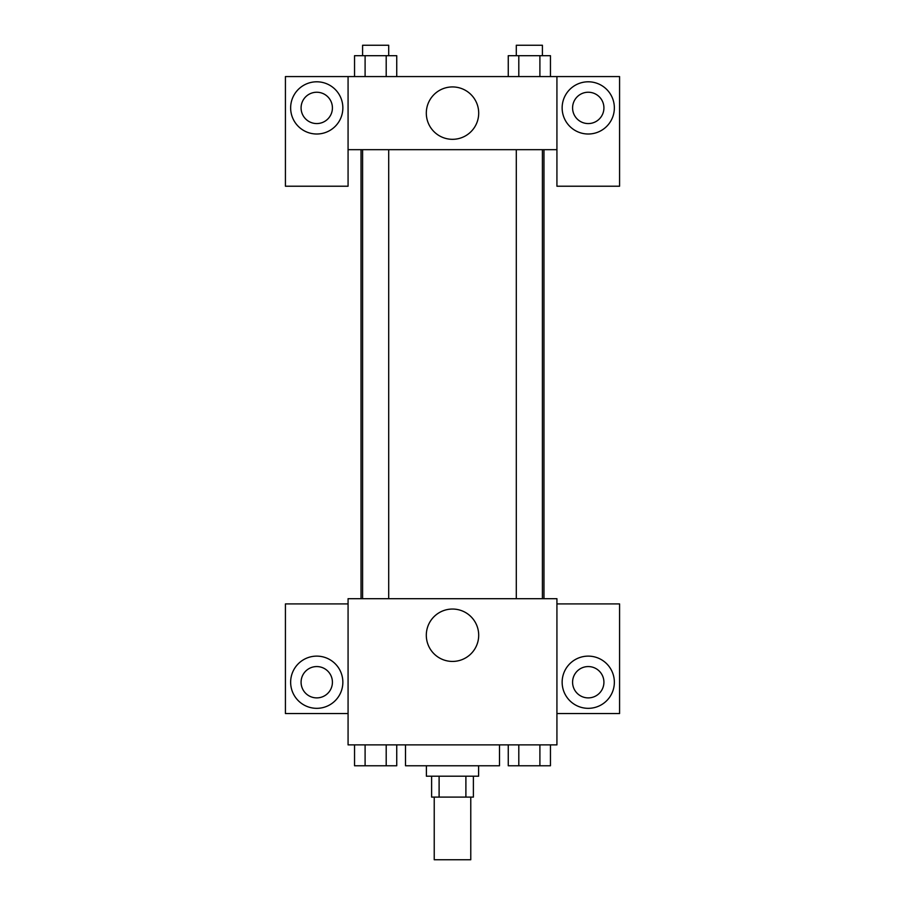 <?xml version="1.0" encoding="UTF-8"?>
<svg xmlns="http://www.w3.org/2000/svg" width="905" height="905" viewBox="0 0 905 905"><rect width="100%" height="100%" fill="white"/><g stroke="black" fill="none" stroke-linecap="round" stroke-linejoin="round"><path stroke-width="1.36" d="M434.23 797.101L434.23 859.75L470.77 859.75L470.77 797.101M465.894 776.207L465.894 797.101L431.617 797.101L431.617 776.207M465.894 797.101L473.383 797.101L473.383 776.207M478.609 765.766L478.609 776.207L426.391 776.207L426.391 765.766M439.106 776.207L439.106 797.101M405.508 744.883L405.508 765.766L499.492 765.766L499.492 744.883M556.926 744.883L348.074 744.883L348.074 598.691L556.926 598.691L556.926 744.883M316.75 708.332A26.109 26.109 0 0 1 294.136 669.18A26.109 26.109 0 0 1 339.364 669.18A26.109 26.109 0 0 1 316.75 708.332M348.074 713.559L285.426 713.559L285.426 603.918L348.074 603.918M301.082 682.234A15.668 15.668 0 0 1 316.75 666.566A15.668 15.668 0 0 1 332.418 682.234A15.668 15.668 0 0 1 316.75 697.891A15.668 15.668 0 0 1 301.082 682.234M452.5 661.431A26.188 26.188 0 0 1 429.818 622.142A26.188 26.188 0 0 1 475.182 622.142A26.188 26.188 0 0 1 452.5 661.431M588.25 708.332A26.109 26.109 0 0 1 565.636 669.18A26.109 26.109 0 0 1 610.864 669.18A26.109 26.109 0 0 1 588.25 708.332M556.926 713.559L619.574 713.559L619.574 603.918L556.926 603.918M572.582 682.234A15.668 15.668 0 0 1 588.25 666.566A15.668 15.668 0 0 1 603.918 682.234A15.668 15.668 0 0 1 588.25 697.891A15.668 15.668 0 0 1 572.582 682.234M543.973 149.676L543.973 598.691M516.303 598.691L516.303 149.676M388.698 149.676L388.698 598.691M556.926 149.676L556.926 186.226L619.574 186.226L619.574 76.574L556.926 76.574L556.926 149.676L348.074 149.676L348.074 186.226L285.426 186.226L285.426 76.574L348.074 76.574L348.074 149.676M332.418 107.899A15.668 15.668 0 0 1 316.75 123.566A15.668 15.668 0 0 1 301.082 107.899A15.668 15.668 0 0 1 316.75 92.242A15.668 15.668 0 0 1 332.418 107.899M316.75 134.008A26.109 26.109 0 0 1 294.136 94.855A26.109 26.109 0 0 1 339.364 94.855A26.109 26.109 0 0 1 316.75 134.008M603.918 107.899A15.668 15.668 0 0 1 580.422 121.474A15.668 15.668 0 0 1 580.422 94.335A15.668 15.668 0 0 1 603.918 107.899M588.25 134.008A26.109 26.109 0 0 1 565.636 94.855A26.109 26.109 0 0 1 610.864 94.855A26.109 26.109 0 0 1 588.25 134.008M556.926 76.574L348.074 76.574M426.312 113.125A26.188 26.188 0 0 1 465.6 90.443A26.188 26.188 0 0 1 465.6 135.807A26.188 26.188 0 0 1 426.312 113.125M550.455 76.574L550.455 55.691L508.259 55.691L508.259 76.574M539.9 55.691L539.9 76.574M518.803 55.691L518.803 76.574M516.303 55.691L516.303 45.25L542.412 45.25L542.412 55.691M396.741 76.574L396.741 55.691L354.545 55.691L354.545 76.574M386.197 55.691L386.197 76.574M365.1 55.691L365.1 76.574M362.588 55.691L362.588 45.25L388.698 45.25L388.698 55.691M550.455 744.883L550.455 765.766L508.259 765.766L508.259 744.883M539.9 744.883L539.9 765.766M518.803 744.883L518.803 765.766M542.412 765.766L516.303 765.766M396.741 744.883L396.741 765.766L354.545 765.766L354.545 744.883M386.197 744.883L386.197 765.766M365.1 744.883L365.1 765.766M388.698 765.766L362.588 765.766M361.027 149.676L361.027 598.691M542.412 598.691L542.412 149.676M362.588 149.676L362.588 598.691"/></g></svg>
